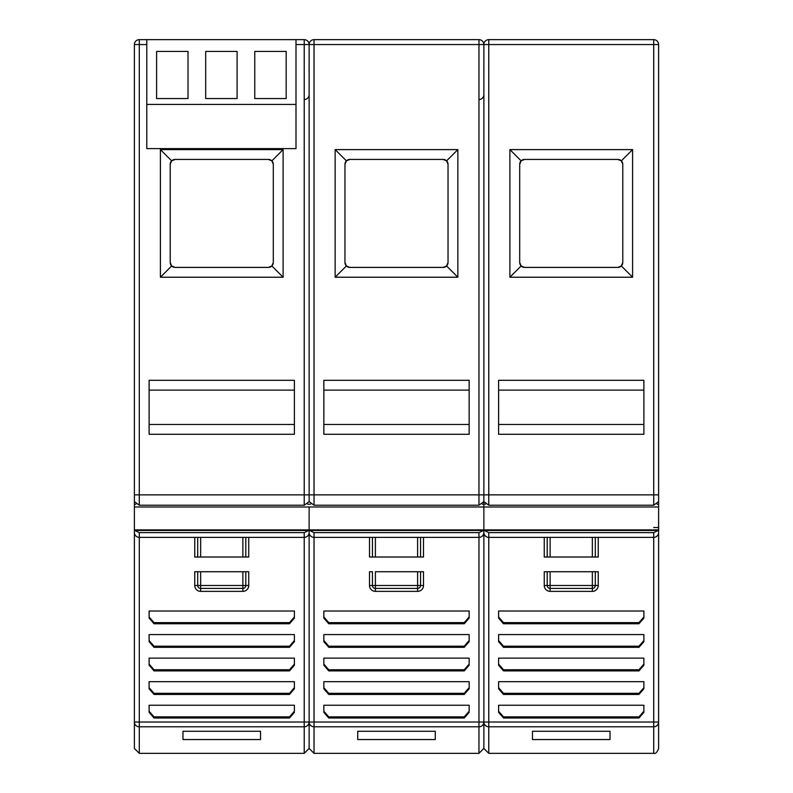 <?xml version="1.0" encoding="UTF-8"?>
<svg xmlns="http://www.w3.org/2000/svg" width="793" height="793" viewBox="0 0 793 793"><rect width="100%" height="100%" fill="white"/><g stroke="black" fill="none" stroke-linecap="round" stroke-linejoin="round"><path stroke-width="1.19" d="M483.869 94.625L483.869 92.394L483.869 94.625A4.907 4.907 0 0 1 478.962 99.531A4.907 4.907 0 0 0 483.869 94.625M295.997 104.438L146.784 104.438L146.784 148.618L295.997 148.618L295.997 39.65L304.225 39.65A4.907 4.907 0 0 1 309.131 44.557A4.907 4.907 0 0 1 314.038 39.65L478.962 39.65A4.907 4.907 0 0 1 483.869 44.557L483.869 496.933L483.869 44.557A4.907 4.907 0 0 1 488.775 39.65L653.71 39.65A4.907 4.907 0 0 1 658.616 44.557L658.616 501.622L653.71 505.22L488.775 505.22L483.869 501.622L483.869 495.575M134.384 495.179L134.384 532.47A4.907 4.907 87.2 0 0 139.29 537.376L139.29 722.036L309.131 722.036L309.131 530.467L309.131 748.443L309.131 532.47A4.907 4.907 87.2 0 0 314.038 537.376L314.038 722.036L483.869 722.036L483.869 532.47A4.907 4.907 92.2 0 0 488.775 537.376A4.907 4.907 0 0 1 483.869 532.47L483.869 530.467L483.869 532.47A4.907 4.907 0 0 1 478.962 537.376A4.907 4.907 -112.6 0 0 483.869 532.47L483.869 748.443L483.869 530.467L483.869 748.443L478.962 753.35L478.962 537.376L314.038 537.376A4.907 4.907 0 0 1 309.131 532.47L309.131 527.553L309.131 532.47A4.907 4.907 0 0 1 304.225 537.376A4.907 4.907 -112.6 0 0 309.131 532.49A4.907 4.907 -112.6 0 1 304.225 537.376L139.29 537.376A4.907 4.907 0 0 1 134.384 532.47L134.384 527.553M658.616 92.394L658.616 94.625M484.236 530.467L488.775 532.628L653.71 532.628L653.71 537.376L488.775 537.376L488.775 722.036L653.71 722.036L653.71 537.376A4.907 4.907 -108.7 0 0 658.616 532.47A4.907 4.907 0 0 1 653.71 537.376A4.907 4.907 -108.7 0 0 658.616 532.47L658.616 527.553L653.71 527.553M658.616 483.869L658.616 493.097M653.71 532.628L658.249 530.467M643.886 434.296L498.599 434.296L498.599 380.303L643.886 380.303L643.886 434.296M509.889 149.599L632.596 149.599L632.596 277.223L509.889 277.223L509.889 149.599L521.14 160.86L524.609 159.423L617.876 159.423L621.345 160.86L632.596 149.599M643.886 424.483L498.599 424.483M498.599 390.116L643.886 390.116M621.345 160.86L622.783 164.329L622.783 262.493L621.345 265.972A4.907 4.907 0 0 1 617.876 267.41L524.609 267.41A4.907 4.907 0 0 1 519.702 262.493L519.702 164.329A4.907 4.907 0 0 1 524.609 159.423M632.596 277.223L621.345 265.972L617.876 267.41M622.783 262.493A4.907 4.907 0 0 1 621.345 265.972M617.876 159.423A4.907 4.907 0 0 1 622.783 164.329M509.889 277.223L521.14 265.972L519.702 262.493M524.609 267.41L521.14 265.972M519.702 164.329L521.14 160.86M134.384 94.625L134.384 92.394M134.384 73.561L134.384 70.884M483.869 496.933L483.869 501.622L478.962 505.22L314.038 505.22L309.131 501.622L309.131 44.557L309.131 501.622L304.225 505.22L139.29 505.22L134.384 501.622L134.384 44.557A4.907 4.907 0 0 1 139.29 39.65L146.784 39.65L146.784 104.438M134.384 496.914L134.384 494.882L139.29 494.882L139.29 505.22M134.384 529.893L309.131 529.893L309.131 506.985L309.131 529.893L658.616 529.893L658.616 722.036A4.907 4.768 0 0 1 653.71 726.794L653.71 753.35C655.543 753.974 657.179 752.339 658.616 748.443L658.616 530.467L483.869 530.467L483.869 495.179L483.869 530.467L309.131 530.467L309.131 529.893L309.131 530.467L134.384 530.467L134.384 722.036L134.384 532.47A4.907 4.907 0 0 0 139.29 537.376L139.29 532.628L304.225 532.628L308.764 530.467M309.131 92.394L309.131 94.625L309.131 92.394M309.131 70.884L309.131 73.561L309.072 70.884M146.784 44.557L139.29 44.557L139.29 494.882L309.131 494.882L309.131 495.575M134.751 530.467L139.29 532.628M294.401 434.296L149.114 434.296L149.114 380.303L294.401 380.303L294.401 434.296M160.404 149.599L283.111 149.599L283.111 277.223L160.404 277.223L160.404 149.599L171.655 160.86L175.124 159.423L268.391 159.423L271.86 160.86L283.111 149.599M304.225 99.531A4.907 4.907 0 0 0 309.131 94.625A4.907 4.907 0 0 1 304.225 99.531M294.401 424.483L149.114 424.483M149.114 390.116L294.401 390.116M268.391 159.423A4.907 4.907 0 0 1 271.86 160.86L273.298 164.329L273.298 262.493L271.86 265.972A4.907 4.907 0 0 1 268.391 267.41L175.124 267.41A4.907 4.907 0 0 1 170.217 262.493L170.217 164.329A4.907 4.907 0 0 1 175.124 159.423M283.111 277.223L271.86 265.972L268.391 267.41M273.298 262.493A4.907 4.907 0 0 1 271.86 265.972M271.86 160.86A4.907 4.907 0 0 1 273.298 164.329M160.404 277.223L171.655 265.972L170.217 262.493M175.124 267.41L171.655 265.972M170.217 164.329L171.655 160.86M309.131 496.914L309.131 494.882L314.038 494.882L314.038 505.22M309.131 530.467L309.131 532.47A4.907 4.907 0 0 0 314.038 537.376L314.038 532.628L478.962 532.628L483.502 530.467M483.809 70.884L483.869 73.561M309.498 530.467L314.038 532.628M469.149 434.296L323.851 434.296L323.851 380.303L469.149 380.303L469.149 434.296M335.142 149.599L457.858 149.599L457.858 277.223L335.142 277.223L335.142 149.599L346.402 160.86L349.872 159.423L443.128 159.423L446.598 160.86L457.858 149.599M469.149 424.483L323.851 424.483M323.851 390.116L469.149 390.116M443.128 159.423A4.907 4.907 0 0 1 446.598 160.86L448.035 164.329L448.035 262.493L446.598 265.972A4.907 4.907 0 0 1 443.128 267.41L349.872 267.41A4.907 4.907 0 0 1 344.965 262.493L344.965 164.329A4.907 4.907 0 0 1 349.872 159.423M457.858 277.223L446.598 265.972L443.128 267.41M448.035 262.493A4.907 4.907 0 0 1 446.598 265.972M446.598 160.86A4.907 4.907 0 0 1 448.035 164.329M335.142 277.223L346.402 265.972L344.965 262.493M349.872 267.41L346.402 265.972M344.965 164.329L346.402 160.86M309.131 500.036L309.131 496.567L309.131 500.036M245.81 537.376L245.81 557.013L248.754 557.013L248.754 537.376M194.761 537.376L194.761 557.013L245.81 557.013M154.02 669.758L289.495 669.758L289.495 670.888L294.401 665.228L294.401 658.121L294.401 665.228L289.495 670.888L154.02 670.888L149.114 665.228L149.114 658.121L149.114 664.098L154.02 669.758L154.02 670.888M154.02 646.196L289.495 646.196L289.495 647.326L294.401 641.666L294.401 634.569L294.401 641.666L289.495 647.326L154.02 647.326L149.114 641.666L149.114 634.569L149.114 640.536L154.02 646.196L154.02 647.326M289.495 622.634L289.495 623.764L154.02 623.764L149.114 618.104L154.02 623.764L154.02 622.634L289.495 622.634L294.401 616.974L294.401 611.006L294.401 618.104L289.495 623.764L294.401 618.104L294.401 616.974M149.114 616.974L149.114 611.006L149.114 618.104L149.114 616.974L154.02 622.634M149.114 712.342L149.114 705.245L149.114 712.342L154.02 718.012L289.495 718.012L294.401 712.342L289.495 718.012L289.495 716.882L294.401 711.222L294.401 705.245L294.401 711.222M194.761 585.482L197.705 585.482A2.944 2.944 0 0 0 200.649 588.426A2.944 2.944 180 0 1 197.705 585.482L197.705 571.733L200.649 571.733L194.761 571.733L194.761 585.482A5.888 5.888 0 0 0 200.649 591.37L242.866 591.37A5.888 5.888 0 0 0 248.754 585.482L248.754 571.733L242.866 571.733L245.81 571.733L245.81 585.482A2.944 2.944 180 0 1 242.866 588.426A2.944 2.944 0 0 0 245.81 585.482L248.754 585.482M154.02 693.32L289.495 693.32L289.495 694.45L294.401 688.79L294.401 681.683L294.401 688.79L289.495 694.45L154.02 694.45L149.114 688.79L149.114 681.683L149.114 687.66L154.02 693.32L154.02 694.45M260.53 731.265L182.975 731.265L182.975 739.552L260.53 739.552L260.53 731.265M134.384 722.036L139.29 722.036L139.29 726.794A4.907 4.768 0 0 1 134.384 722.036L134.384 748.443L139.29 753.35L139.29 726.794L304.225 726.794L304.225 532.628M210.958 557.013L208.014 557.013M235.501 557.013L232.557 557.013M242.866 591.37L242.866 588.426L200.649 588.426L242.866 588.426L242.866 571.733L248.259 571.733M197.705 557.013L197.705 537.376M289.495 669.758L294.401 664.098M294.401 658.121L149.114 658.121M149.114 664.098L149.114 665.228M289.495 646.196L294.401 640.536M294.401 634.569L149.114 634.569M149.114 640.536L149.114 641.666M294.401 611.006L149.114 611.006M149.114 711.222L154.02 716.882L154.02 718.012M289.495 716.882L154.02 716.882M294.401 705.245L149.114 705.245M242.866 571.733L200.649 571.733L200.649 591.37M289.495 693.32L294.401 687.66M294.401 681.683L149.114 681.683M149.114 687.66L149.114 688.79M295.997 39.65L146.784 39.65M286.184 51.426L286.184 98.55L254.771 98.55L254.771 51.426L286.184 51.426M205.684 51.426L237.097 51.426L237.097 98.55L205.684 98.55L205.684 51.426M188.01 51.426L188.01 98.55L156.598 98.55L156.598 51.426L188.01 51.426M420.548 537.376L420.548 557.013L423.502 557.013L423.502 537.376M369.498 537.376L369.498 557.013L420.548 557.013M328.758 669.758L464.242 669.758L464.242 670.888L469.149 665.228L469.149 658.121L469.149 665.228L464.242 670.888L328.758 670.888L323.851 665.228L323.851 658.121L323.851 664.098L328.758 669.758L328.758 670.888M328.758 646.196L464.242 646.196L464.242 647.326L469.149 641.666L469.149 634.569L469.149 641.666L464.242 647.326L328.758 647.326L323.851 641.666L323.851 634.569L323.851 640.536L328.758 646.196L328.758 647.326M464.242 622.634L464.242 623.764L328.758 623.764L323.851 618.104L328.758 623.764L328.758 622.634L464.242 622.634L469.149 616.974L469.149 611.006L469.149 618.104L464.242 623.764L469.149 618.104L469.149 616.974M323.851 616.974L323.851 611.006L323.851 618.104L323.851 616.974L328.758 622.634M323.851 712.342L323.851 705.245L323.851 712.342L328.758 718.012L464.242 718.012L469.149 712.342L464.242 718.012L464.242 716.882L469.149 711.222L469.149 705.245L469.149 711.222M369.498 585.482L372.452 585.482A2.944 2.944 0 0 0 375.396 588.426A2.944 2.944 180 0 1 372.452 585.482L372.452 571.733L369.498 571.733L369.498 585.482A5.888 5.888 0 0 0 375.396 591.37L417.604 591.37A5.888 5.888 0 0 0 423.502 585.482L423.502 571.733L417.604 571.733L420.548 571.733L420.548 585.482A2.944 2.944 180 0 1 417.604 588.426A2.944 2.944 0 0 0 420.548 585.482L423.502 585.482M328.758 693.32L464.242 693.32L464.242 694.45L469.149 688.79L469.149 681.683L469.149 688.79L464.242 694.45L328.758 694.45L323.851 688.79L323.851 681.683L323.851 687.66L328.758 693.32L328.758 694.45M435.278 731.265L357.722 731.265L357.722 739.552L435.278 739.552L435.278 731.265M385.705 557.013L382.751 557.013M410.249 557.013L407.295 557.013M417.604 591.37L417.604 588.426L375.396 588.426L417.604 588.426L417.604 571.733L423.006 571.733M372.452 557.013L372.452 537.376M464.242 669.758L469.149 664.098M469.149 658.121L323.851 658.121M323.851 664.098L323.851 665.228M464.242 646.196L469.149 640.536M469.149 634.569L323.851 634.569M323.851 640.536L323.851 641.666M469.149 611.006L323.851 611.006M323.851 711.222L328.758 716.882L328.758 718.012M464.242 716.882L328.758 716.882M469.149 705.245L323.851 705.245M417.604 571.733L375.396 571.733L375.396 591.37M464.242 693.32L469.149 687.66M469.149 681.683L323.851 681.683M323.851 687.66L323.851 688.79M595.295 537.376L595.295 557.013L598.239 557.013L598.239 537.376M544.246 537.376L544.246 557.013L595.295 557.013M498.599 665.228L503.505 670.888L638.98 670.888L643.886 665.228L643.886 658.121L643.886 664.098L638.98 669.758L503.505 669.758L498.599 664.098L498.599 665.228L498.599 658.121L498.599 664.098M498.599 641.666L503.505 647.326L638.98 647.326L643.886 641.666L643.886 634.569L643.886 640.536L638.98 646.196L503.505 646.196L498.599 640.536L498.599 641.666L498.599 634.569L498.599 640.536M503.505 622.634L503.505 623.764L498.599 618.104L503.505 623.764L638.98 623.764L643.886 618.104L643.886 611.006L643.886 616.974L638.98 622.634L503.505 622.634L498.599 616.974L498.599 618.104L498.599 611.006L498.599 616.974M498.599 712.342L498.599 705.245L498.599 712.342L503.505 718.012L638.98 718.012L643.886 712.342L643.886 705.245L643.886 711.222L638.98 716.882L503.505 716.882L498.599 711.222M592.351 591.37L592.351 585.482L595.295 585.482A2.944 2.944 180 0 1 592.351 588.426L550.134 588.426A2.944 2.944 180 0 1 547.19 585.482A2.944 2.944 0 0 0 550.134 588.426L592.351 588.426A2.944 2.944 0 0 0 595.295 585.482L595.295 571.733L544.246 571.733L544.246 585.482A5.888 5.888 0 0 0 550.134 591.37L592.351 591.37A5.888 5.888 0 0 0 598.239 585.482L598.239 571.733L592.351 571.733L597.753 571.733M498.599 688.79L503.505 694.45L638.98 694.45L643.886 688.79L643.886 681.683L643.886 687.66L638.98 693.32L503.505 693.32L498.599 687.66L498.599 688.79L498.599 681.683L498.599 687.66M610.025 731.265L532.47 731.265L532.47 739.552L610.025 739.552L610.025 731.265M643.886 640.536L643.886 641.666L638.98 647.326L638.98 646.196M643.886 616.974L643.886 618.104L638.98 623.764L638.98 622.634M643.886 711.222L643.886 712.342L638.98 718.012L638.98 716.882M560.443 557.013L557.499 557.013M584.986 557.013L582.042 557.013M547.19 557.013L547.19 537.376M643.886 665.228L643.886 664.098M498.599 658.121L643.886 658.121M498.599 634.569L643.886 634.569M498.599 611.006L643.886 611.006M498.599 705.245L643.886 705.245M544.246 585.482L547.19 585.482L547.19 571.733L550.134 571.733L550.134 591.37M643.886 688.79L643.886 687.66M498.599 681.683L643.886 681.683M658.616 529.893L658.616 495.179M488.775 532.628L488.775 537.376A4.907 4.907 0 0 1 483.869 532.47A4.907 4.907 -112.6 0 1 478.962 537.376L478.962 532.628M658.616 44.557L314.038 44.557L314.038 494.882L488.775 494.882L488.775 505.22M488.775 39.65L488.775 494.882L658.616 494.882M653.71 505.22L653.71 39.65M653.71 64.312L653.71 76.237M304.225 505.22L304.225 44.557L295.997 44.557M314.038 39.65L314.038 44.557L304.225 44.557L304.225 39.65M139.29 39.65L139.29 44.557L134.384 44.557M304.225 64.283L304.225 76.237M478.962 505.22L478.962 39.65M483.869 494.882L483.869 44.557M478.962 64.283L478.962 76.237M134.384 504.209L135.861 504.209M307.654 504.209L310.598 504.209M658.616 506.985L134.384 506.985M309.131 722.036L314.038 722.036L314.038 726.794A4.907 4.768 0 0 1 309.131 722.036A4.907 4.768 180 0 1 304.225 726.794L304.225 753.35L309.131 748.443L314.038 753.35L314.038 726.794L478.962 726.794A4.907 4.768 180 0 0 483.869 722.036L488.775 722.036L488.775 753.35L483.869 748.443M242.866 557.013L242.866 537.376M248.259 585.482L242.371 585.482M201.144 585.482L195.247 585.482M200.649 537.376L200.649 557.013M197.705 585.482L245.81 585.482M417.604 557.013L417.604 537.376M423.006 585.482L417.118 585.482M375.882 585.482L369.994 585.482M375.396 537.376L375.396 557.013M372.452 585.482L420.548 585.482M592.351 557.013L592.351 537.376M658.616 722.036L653.71 722.036L653.71 726.794L488.775 726.794A4.907 4.768 180 0 1 483.869 722.036M597.753 585.482L591.856 585.482M550.629 585.482L544.741 585.482M550.134 537.376L550.134 557.013M638.98 670.888L638.98 669.758M503.505 669.758L503.505 670.888M503.505 646.196L503.505 647.326M503.505 716.882L503.505 718.012M595.295 585.482L598.239 585.482M547.19 585.482L592.351 585.482L592.351 571.733M638.98 694.45L638.98 693.32M503.505 693.32L503.505 694.45M482.402 504.209L485.346 504.209M657.139 504.209L658.616 504.209M309.131 44.557L309.131 494.882M304.225 753.35L139.29 753.35M478.962 753.35L314.038 753.35M653.71 753.35L488.775 753.35"/></g></svg>
